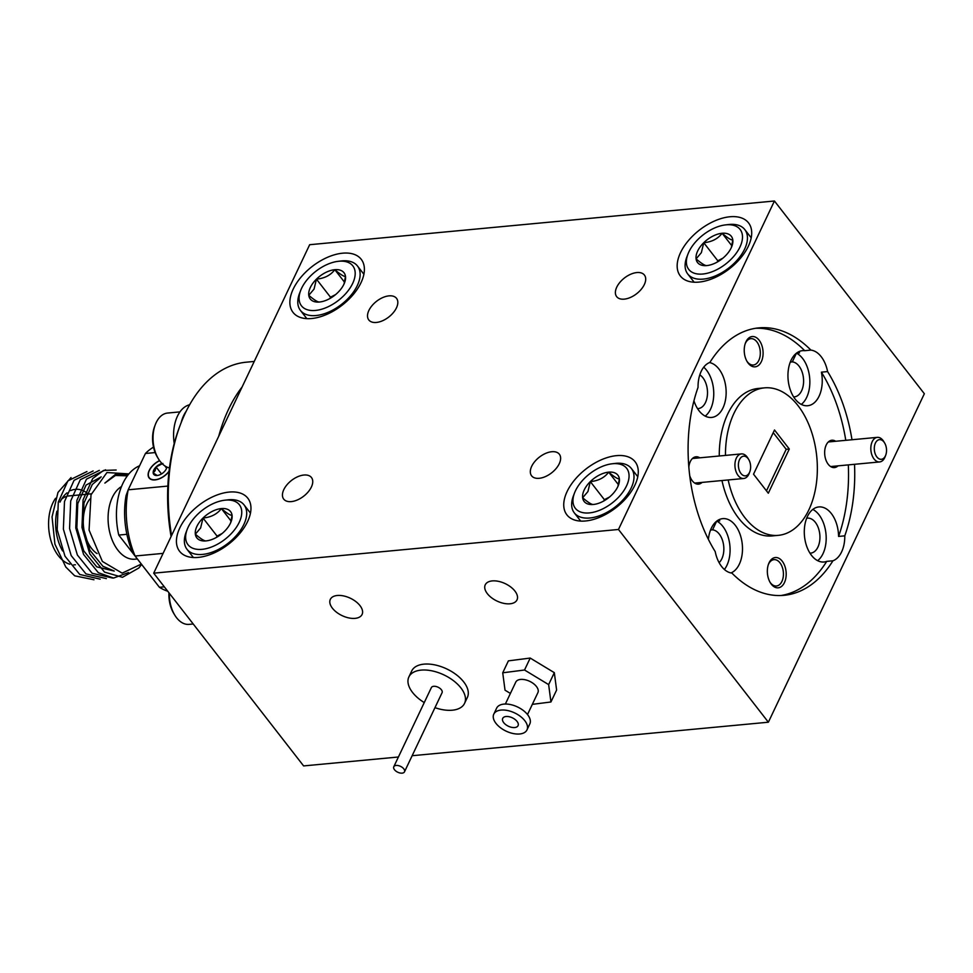 <?xml version="1.0" encoding="UTF-8"?>
<svg xmlns="http://www.w3.org/2000/svg" width="973" height="973" viewBox="0 0 973 973"><rect width="100%" height="100%" fill="white"/><g stroke="black" fill="none" stroke-linecap="round" stroke-linejoin="round"><path stroke-width="1.46" d="M750.305 463.683A9.876 6.081 84.6 0 0 748.675 459.438A9.876 6.081 84.6 0 0 741.171 457.31A9.876 6.081 84.6 0 0 738.726 468.354A9.876 6.081 84.6 0 0 743.944 475.7A9.876 6.081 84.6 0 0 749.83 471.698A9.876 6.081 84.6 0 0 750.305 463.683M749.83 471.698L749.222 473.304A12.345 7.602 -95.4 0 1 743.737 478.497A12.345 7.602 -95.4 0 1 735.345 469.12A12.345 7.602 -95.4 0 1 741.426 453.904A12.345 7.602 -95.4 0 1 747.775 457.979L748.675 459.438M875.603 454.817A9.876 6.081 84.6 0 0 885.722 455.157A9.876 6.081 84.6 0 0 885.223 444.114A9.876 6.081 84.6 0 0 884.579 442.897A9.876 6.081 84.6 0 0 876.259 441.645A9.876 6.081 84.6 0 0 875.603 454.817M885.722 455.157L885.114 456.751A12.345 7.602 -95.4 0 1 879.628 461.944A12.345 7.602 -95.4 0 1 872.465 456.337A12.345 7.602 -95.4 0 1 877.318 437.364A12.345 7.602 -95.4 0 1 883.679 441.426L884.579 442.897M61.64 499.088A31.598 19.46 -95.4 0 1 65.763 496.656M68.025 496.048A31.598 19.46 -95.4 0 1 68.913 495.926L91.316 493.822M97.081 553.588A31.598 19.46 -95.4 0 1 91.523 548.371A31.598 19.46 -95.4 0 1 89.844 499.052M55.57 498.298A37.558 23.133 84.6 0 0 58.392 555.778A37.558 23.133 84.6 0 0 69.825 564.231M73.766 564.851A37.558 23.133 84.6 0 0 75.395 564.79M71.041 477.561L57.966 492.447L52.056 516.894L54.926 544.162L65.787 567.028L74.726 575.834L93.98 579.762M137.351 558.964L134.894 559.195A37.558 23.133 -95.4 0 1 117.903 550.183A37.558 23.133 -95.4 0 1 121.516 486.524M141.316 564.072L122.172 573.146L102.384 561.445L89.078 530.103L91.012 494.771L106.933 472.537L128.923 473.9M128.059 474.958L115.617 474.252L104.877 483.082L115.434 475.469L127.39 475.846M126.879 534.311L118.767 535.065A55.996 34.493 -95.4 0 1 139.589 465.775M118.767 535.065L150.085 575.335M101.192 476.879L86.086 485.065L77.767 503.637L76.855 527.731L83.751 550.876L96.728 566.845L114.267 571.066M99.976 478.144L92.289 484.481L83.958 503.053L83.058 527.147L89.942 550.292L102.919 566.274L113.573 570.737M86.925 471.552L67.891 480.881L58.295 502.129L57.176 529.701L64.984 556.179L79.762 574.459L100.17 579.178M93.128 470.968L74.082 480.297L64.486 501.557L63.379 529.117L71.187 555.595L85.952 573.875L106.373 578.607M99.319 470.385L80.285 479.713L70.688 500.973L69.57 528.534L77.378 555.011L92.155 573.292L112.564 578.023M105.522 469.801L86.475 479.142L76.879 500.39L75.772 527.95L83.581 554.428L98.346 572.708L113.586 578.047L128.472 572.586M116.152 470.008L103.515 470.433L92.678 478.558L83.082 499.806L81.963 527.366L89.771 553.844L104.549 572.124L122.464 577.305L138.871 567.977L141.62 564.449M62.6 550.925A37.558 23.133 -95.4 0 1 56.896 511.19M59.973 502.141A37.558 23.133 -95.4 0 1 67.052 492.837M70.676 490.599A37.558 23.133 -95.4 0 1 74.386 489.468M75.383 489.334A37.558 23.133 -95.4 0 1 88.397 494.089M162.053 463.549A7.979 4.524 -37.9 0 0 156.057 466.955A7.979 4.524 -37.9 0 0 153.783 470.044A7.979 4.524 -37.9 0 0 153.187 472.987A7.979 4.524 -37.9 0 0 157.176 475.493A7.979 4.524 -37.9 0 0 157.371 475.469A7.979 4.524 -37.9 0 0 164.036 471.966A7.979 4.524 -37.9 0 0 166.529 468.354A7.979 4.524 -37.9 0 0 166.882 467.04M162.905 463.428L156.057 466.955L155.157 470.664L153.187 472.987L157.176 475.493M159.669 460.703A13.586 7.699 -37.9 0 0 157.456 461.895A13.586 7.699 -37.9 0 0 153.357 465.094A13.586 7.699 -37.9 0 0 149.38 470.458A13.586 7.699 -37.9 0 0 153.795 479.774A13.586 7.699 -37.9 0 0 169.047 471.187M166.541 468.098L164.79 465.848M161.494 473.936L156.057 466.955M179.956 411.883L167.587 413.051A27.658 17.027 84.6 0 0 155.303 424.666A27.658 17.027 84.6 0 0 158.526 458.988A27.658 17.027 84.6 0 0 160.241 461.482A27.658 17.027 84.6 0 0 169.46 467.904M158.526 458.988L157.517 457.359A24.884 15.325 -95.4 0 1 154.622 426.454L155.303 424.666M169.363 593.311A27.658 17.027 84.6 0 0 174.86 615.252A27.658 17.027 84.6 0 0 176.587 617.746A27.658 17.027 84.6 0 0 189.103 624.374L193.213 623.985M174.86 615.252L173.863 613.622A24.884 15.325 -95.4 0 1 168.949 592.788M189.65 404.756A33.97 20.932 84.6 0 0 174.228 443.518M186.232 411.19A33.97 20.932 84.6 0 0 181.185 422.61M575.493 490.72A32.535 18.426 -37.9 0 0 574.581 492.825A32.535 18.426 -37.9 0 0 590.441 512.783A32.535 18.426 -37.9 0 0 626.527 485.916A32.535 18.426 -37.9 0 0 611.883 463.817A32.535 18.426 -37.9 0 0 575.493 490.72M611.883 463.817L614.924 463.44A36.147 20.469 142.1 0 1 631.368 468.475A36.147 20.469 142.1 0 1 631.185 487.996A36.147 20.469 142.1 0 1 602.615 514.498A36.147 20.469 142.1 0 1 574.301 512.856A36.147 20.469 142.1 0 1 573.474 495.683L574.581 492.825M584.238 489.893A21.382 12.114 -37.9 0 0 582.645 497.762A21.382 12.114 -37.9 0 0 593.335 504.476A21.382 12.114 -37.9 0 0 593.858 504.428A21.382 12.114 -37.9 0 0 611.701 495.026A21.382 12.114 -37.9 0 0 618.378 485.345A21.382 12.114 -37.9 0 0 619.375 478.874A21.382 12.114 -37.9 0 0 608.684 472.148A21.382 12.114 -37.9 0 0 590.319 481.599A21.382 12.114 -37.9 0 0 584.238 489.893M617.916 486.464L619.375 478.874C617.721 479.081 614.158 476.843 608.684 472.148C604.501 477.707 598.383 480.857 590.319 481.599L587.935 491.547L582.645 497.762C588.069 502.409 591.633 504.646 593.335 504.476M188.178 527.135A32.535 18.426 -37.9 0 0 187.266 529.251A32.535 18.426 -37.9 0 0 203.138 549.21A32.535 18.426 -37.9 0 0 239.212 522.343A32.535 18.426 -37.9 0 0 224.581 500.231A32.535 18.426 -37.9 0 0 188.178 527.135M224.581 500.231L227.621 499.867A36.147 20.469 142.1 0 1 244.065 504.902A36.147 20.469 142.1 0 1 243.882 524.423A36.147 20.469 142.1 0 1 215.301 550.925A36.147 20.469 142.1 0 1 186.998 549.283A36.147 20.469 142.1 0 1 186.159 532.109L187.266 529.251M196.923 526.32A21.382 12.114 -37.9 0 0 195.342 534.189A21.382 12.114 -37.9 0 0 206.021 540.903A21.382 12.114 -37.9 0 0 206.544 540.842A21.382 12.114 -37.9 0 0 224.386 531.453A21.382 12.114 -37.9 0 0 231.063 521.771A21.382 12.114 -37.9 0 0 232.061 515.289A21.382 12.114 -37.9 0 0 221.37 508.575A21.382 12.114 -37.9 0 0 203.016 518.025A21.382 12.114 -37.9 0 0 196.923 526.32M230.601 522.878L232.061 515.289C230.419 515.495 226.855 513.258 221.37 508.575C217.186 514.121 211.068 517.271 203.016 518.025L200.62 527.974L195.342 534.189C200.754 538.835 204.318 541.073 206.021 540.903M688.92 251.825A32.535 18.426 -37.9 0 0 688.008 253.941A32.535 18.426 -37.9 0 0 703.88 273.899A32.535 18.426 -37.9 0 0 739.954 247.033A32.535 18.426 -37.9 0 0 725.323 224.921A32.535 18.426 -37.9 0 0 688.92 251.825M725.323 224.921L728.363 224.556A36.147 20.469 142.1 0 1 744.807 229.592A36.147 20.469 142.1 0 1 744.625 249.112A36.147 20.469 142.1 0 1 716.043 275.614A36.147 20.469 142.1 0 1 687.741 273.972A36.147 20.469 142.1 0 1 686.902 256.799L688.008 253.941M697.665 251.01A21.382 12.114 -37.9 0 0 696.084 258.879A21.382 12.114 -37.9 0 0 706.763 265.593A21.382 12.114 -37.9 0 0 707.286 265.532A21.382 12.114 -37.9 0 0 725.128 256.142A21.382 12.114 -37.9 0 0 731.805 246.461A21.382 12.114 -37.9 0 0 732.803 239.978A21.382 12.114 -37.9 0 0 722.112 233.265A21.382 12.114 -37.9 0 0 703.759 242.715A21.382 12.114 -37.9 0 0 697.665 251.01M731.343 247.568L732.803 239.978C731.161 240.185 727.597 237.947 722.112 233.265C717.928 238.811 711.81 241.961 703.759 242.715L701.363 252.664L696.084 258.879C701.497 263.525 705.06 265.763 706.763 265.593M516.882 721.2A8.489 4.646 -154.6 0 0 508.976 716.687A8.489 4.646 -154.6 0 0 502.713 718.39A8.489 4.646 -154.6 0 0 503.88 722.866A8.489 4.646 -154.6 0 0 511.786 727.366A8.489 4.646 -154.6 0 0 518.062 725.676A8.489 4.646 -154.6 0 0 516.882 721.2M526.977 729.908L529.811 723.936A18.365 10.058 -154.6 0 0 527.269 714.255A18.365 10.058 -154.6 0 0 510.18 704.501A18.365 10.058 -154.6 0 0 496.619 708.174L493.785 714.146A18.365 10.058 -154.6 0 0 496.327 723.827A18.365 10.058 -154.6 0 0 513.416 733.581A18.365 10.058 -154.6 0 0 526.977 729.908A18.365 10.058 -154.6 0 0 524.435 720.227A18.365 10.058 -154.6 0 0 507.347 710.472A18.365 10.058 -154.6 0 0 493.785 714.146M527.5 714.535L537.899 692.642A12.248 6.702 -154.6 0 0 536.196 686.196A12.248 6.702 -154.6 0 0 524.812 679.689A12.248 6.702 -154.6 0 0 515.763 682.134L505.376 704.026M434.967 707.663A30.82 16.869 -154.6 0 0 464.547 703.382L467.381 697.41A30.82 16.869 -154.6 0 0 449.04 670.081A30.82 16.869 -154.6 0 0 411.713 670.969L408.879 676.94A30.82 16.869 -154.6 0 0 424.252 702.579M464.547 703.382A30.82 16.869 -154.6 0 0 446.206 676.053A30.82 16.869 -154.6 0 0 408.879 676.94M404.488 771.832L442.07 692.703A5.923 3.247 -154.6 0 0 438.543 687.449A5.923 3.247 -154.6 0 0 431.355 687.619L393.785 766.748A5.923 3.247 -154.6 0 0 397.312 772.003A5.923 3.247 -154.6 0 0 404.488 771.832A5.923 3.247 -154.6 0 0 400.961 766.578A5.923 3.247 -154.6 0 0 393.785 766.748M159.584 460.594A13.829 7.833 -37.9 0 0 149.124 477.95A13.829 7.833 -37.9 0 0 155.084 479.908A13.829 7.833 -37.9 0 0 169.022 471.467M793.627 396.899A17.575 10.825 -95.4 0 0 794.345 396.875A17.575 10.825 -95.4 0 0 803.309 384.992A17.575 10.825 -95.4 0 0 799.003 366.079A17.575 10.825 -95.4 0 0 792.314 361.871L790.307 362.053M719.108 562.662A17.575 10.825 -95.4 0 0 719.254 534.043A17.575 10.825 -95.4 0 0 712.564 529.835L710.545 530.017M806.678 518.232A17.575 10.825 -95.4 0 1 807.395 518.135A17.575 10.825 -95.4 0 1 815.35 522.343A17.575 10.825 -95.4 0 1 819.643 541.256A17.575 10.825 -95.4 0 1 810.679 553.138A17.575 10.825 -95.4 0 1 809.962 553.163M769.996 582.182A13.233 8.149 84.6 0 0 770.47 582.827A13.233 8.149 84.6 0 0 776.454 586.001A13.233 8.149 84.6 0 0 783.204 577.062A13.233 8.149 84.6 0 0 779.969 562.82A13.233 8.149 84.6 0 0 773.973 559.645A13.233 8.149 84.6 0 0 768.342 564.608M782.231 561.19A15.215 9.365 84.6 0 0 768.585 563.926A15.215 9.365 84.6 0 0 770.361 582.803A15.215 9.365 84.6 0 0 771.309 584.177A15.215 9.365 84.6 0 0 784.457 582.572A15.215 9.365 84.6 0 0 782.231 561.19M835.685 441.268A13.731 8.453 84.6 0 0 825.785 446.011A13.731 8.453 84.6 0 0 827.378 463.051A13.731 8.453 84.6 0 0 828.23 464.291A13.731 8.453 84.6 0 0 837.996 465.86M848.31 464.887A134.31 82.729 84.6 0 1 838.58 536.427A27.658 17.027 84.6 0 0 831.356 513.562A27.658 17.027 84.6 0 0 818.84 506.933A27.658 17.027 84.6 0 0 804.744 525.627A27.658 17.027 84.6 0 0 811.506 555.364A27.658 17.027 84.6 0 0 824.022 561.993A27.658 17.027 84.6 0 0 826.734 561.372A134.31 82.729 84.6 0 1 780.881 595.525M817.648 560.679A27.658 17.027 84.6 0 0 818.962 514.729A27.658 17.027 84.6 0 0 812.82 509.426M797.957 352.165A27.658 17.027 84.6 0 1 799.563 352.858L796.51 353.138M851.983 439.735A134.31 82.729 84.6 0 0 827.597 371.577A27.658 17.027 84.6 0 0 821.212 356.714A27.658 17.027 84.6 0 0 810.91 350.11L804.707 350.694A27.658 17.027 84.6 0 0 802.506 350.669A27.658 17.027 84.6 0 0 788.398 369.363A27.658 17.027 84.6 0 0 795.172 399.1A27.658 17.027 84.6 0 0 807.687 405.729A27.658 17.027 84.6 0 0 821.407 372.16A134.31 82.729 84.6 0 1 845.78 440.319M801.302 404.415A27.658 17.027 84.6 0 0 802.628 358.465A27.658 17.027 84.6 0 0 796.486 353.163M699.806 374.873A17.575 10.825 -95.4 0 1 702.907 377.779A17.575 10.825 -95.4 0 1 707.213 396.692A17.575 10.825 -95.4 0 1 698.249 408.575A17.575 10.825 -95.4 0 1 697.532 408.599M693.944 400.827A27.658 17.027 84.6 0 0 699.076 410.813A27.658 17.027 84.6 0 0 711.591 417.441A27.658 17.027 84.6 0 0 725.688 398.748A27.658 17.027 84.6 0 0 718.925 368.998A27.658 17.027 84.6 0 0 709.548 362.552M810.91 350.11A134.31 82.729 84.6 0 0 758.831 327.877A134.31 82.729 84.6 0 0 709.889 362.418A27.658 17.027 84.6 0 0 698.042 387.363A134.31 82.729 84.6 0 0 715.216 551.63A27.658 17.027 84.6 0 0 721.601 566.493A27.658 17.027 84.6 0 0 731.915 573.097A134.31 82.729 84.6 0 0 783.983 595.33A134.31 82.729 84.6 0 0 832.937 560.789A27.658 17.027 84.6 0 0 844.783 535.843A134.31 82.729 84.6 0 0 854.513 464.303M705.206 416.116A27.658 17.027 84.6 0 0 706.532 370.166A27.658 17.027 84.6 0 0 703.734 367.174M718.196 520.129A27.658 17.027 84.6 0 1 719.801 520.823L716.748 521.102A27.658 17.027 84.6 0 1 722.866 526.429A27.658 17.027 84.6 0 1 724.399 569.485M730.978 572.951A27.658 17.027 84.6 0 0 742.326 552.579A27.658 17.027 84.6 0 0 735.26 525.262A27.658 17.027 84.6 0 0 722.744 518.633A27.658 17.027 84.6 0 0 708.393 539.37M699.794 457.821A13.731 8.453 84.6 0 0 689.881 462.564A13.731 8.453 84.6 0 0 688.848 467.137M689.735 475.7A13.731 8.453 84.6 0 0 691.487 479.604A13.731 8.453 84.6 0 0 692.338 480.844A13.731 8.453 84.6 0 0 702.105 482.401M759.122 340.197A15.215 9.365 84.6 0 0 745.476 342.934A15.215 9.365 84.6 0 0 747.252 361.822A15.215 9.365 84.6 0 0 748.201 363.184A15.215 9.365 84.6 0 0 761.36 361.591A15.215 9.365 84.6 0 0 759.122 340.197M746.899 361.202A13.233 8.149 84.6 0 0 747.361 361.847A13.233 8.149 84.6 0 0 753.345 365.009A13.233 8.149 84.6 0 0 760.095 356.069A13.233 8.149 84.6 0 0 756.86 341.839A13.233 8.149 84.6 0 0 750.876 338.665A13.233 8.149 84.6 0 0 745.245 343.615M721.966 480.54A74.07 45.622 84.6 0 0 738.629 518.171A74.07 45.622 84.6 0 0 772.148 535.928L778.351 535.345A74.07 45.622 84.6 0 0 816.116 485.284A74.07 45.622 84.6 0 0 797.994 405.619A74.07 45.622 84.6 0 0 764.474 387.862A74.07 45.622 84.6 0 0 725.469 455.413M728.169 479.957A74.07 45.622 84.6 0 0 744.819 517.587A74.07 45.622 84.6 0 0 778.351 535.345M514.912 591.049A17.575 9.621 -154.6 0 0 498.517 581.355A17.575 9.621 -154.6 0 0 485.247 584.809A17.575 9.621 -154.6 0 0 487.339 593.652A17.575 9.621 -154.6 0 0 503.722 603.345A17.575 9.621 -154.6 0 0 517.004 599.891A17.575 9.621 -154.6 0 0 514.912 591.049M359.986 605.62A17.575 9.621 -154.6 0 0 343.603 595.926A17.575 9.621 -154.6 0 0 330.321 599.38A17.575 9.621 -154.6 0 0 332.413 608.21A17.575 9.621 -154.6 0 0 348.808 617.916A17.575 9.621 -154.6 0 0 362.078 614.462A17.575 9.621 -154.6 0 0 359.986 605.62M551.776 451.727A17.575 9.961 -37.9 0 0 534.822 461.506A17.575 9.961 -37.9 0 0 531.599 475.809A17.575 9.961 -37.9 0 0 539.164 478.302A17.575 9.961 -37.9 0 0 556.118 468.524A17.575 9.961 -37.9 0 0 559.353 454.221A17.575 9.961 -37.9 0 0 551.776 451.727M388.981 295.865A17.575 9.961 -37.9 0 0 372.027 305.644A17.575 9.961 -37.9 0 0 368.791 319.947A17.575 9.961 -37.9 0 0 376.356 322.452A17.575 9.961 -37.9 0 0 393.311 312.674A17.575 9.961 -37.9 0 0 396.546 298.37A17.575 9.961 -37.9 0 0 388.981 295.865M303.904 475.031A17.575 9.961 -37.9 0 0 286.95 484.809A17.575 9.961 -37.9 0 0 283.715 499.113A17.575 9.961 -37.9 0 0 291.28 501.606A17.575 9.961 -37.9 0 0 308.234 491.839A17.575 9.961 -37.9 0 0 311.469 477.536A17.575 9.961 -37.9 0 0 303.904 475.031M636.853 272.562A17.575 9.961 -37.9 0 0 619.898 282.34A17.575 9.961 -37.9 0 0 616.663 296.643A17.575 9.961 -37.9 0 0 624.24 299.137A17.575 9.961 -37.9 0 0 641.195 289.358A17.575 9.961 -37.9 0 0 644.418 275.055A17.575 9.961 -37.9 0 0 636.853 272.562M616.517 455.644A43.213 24.483 -37.9 0 0 574.836 479.689A43.213 24.483 -37.9 0 0 566.894 514.851A43.213 24.483 -37.9 0 0 585.503 520.981A43.213 24.483 -37.9 0 0 627.184 496.948A43.213 24.483 -37.9 0 0 635.126 461.786A43.213 24.483 -37.9 0 0 616.517 455.644M342.642 253.187A43.213 24.483 -37.9 0 0 300.961 277.22A43.213 24.483 -37.9 0 0 293.019 312.382A43.213 24.483 -37.9 0 0 311.615 318.524A43.213 24.483 -37.9 0 0 353.296 294.491A43.213 24.483 -37.9 0 0 361.238 259.317A43.213 24.483 -37.9 0 0 342.642 253.187M229.214 492.07A43.213 24.483 -37.9 0 0 187.521 516.116A43.213 24.483 -37.9 0 0 179.579 551.277A43.213 24.483 -37.9 0 0 198.188 557.407A43.213 24.483 -37.9 0 0 239.869 533.374A43.213 24.483 -37.9 0 0 247.811 498.212A43.213 24.483 -37.9 0 0 229.214 492.07M729.957 216.76A43.213 24.483 -37.9 0 0 688.264 240.793A43.213 24.483 -37.9 0 0 680.322 275.967A43.213 24.483 -37.9 0 0 698.93 282.097A43.213 24.483 -37.9 0 0 740.611 258.064A43.213 24.483 -37.9 0 0 748.553 222.902A43.213 24.483 -37.9 0 0 729.957 216.76M301.618 288.251A32.535 18.426 -37.9 0 0 300.706 290.368A32.535 18.426 -37.9 0 0 316.566 310.314A32.535 18.426 -37.9 0 0 352.652 283.459A32.535 18.426 -37.9 0 0 338.008 261.348A32.535 18.426 -37.9 0 0 301.618 288.251M338.008 261.348L341.049 260.983A36.147 20.469 142.1 0 1 357.492 266.018A36.147 20.469 142.1 0 1 357.31 285.539A36.147 20.469 142.1 0 1 328.74 312.041A36.147 20.469 142.1 0 1 300.426 310.399A36.147 20.469 142.1 0 1 299.599 293.226L300.706 290.368M310.363 287.436A21.382 12.114 -37.9 0 0 308.769 295.306A21.382 12.114 -37.9 0 0 319.46 302.019A21.382 12.114 -37.9 0 0 319.983 301.958A21.382 12.114 -37.9 0 0 337.813 292.569A21.382 12.114 -37.9 0 0 344.503 282.888A21.382 12.114 -37.9 0 0 345.488 276.405A21.382 12.114 -37.9 0 0 334.809 269.691A21.382 12.114 -37.9 0 0 316.444 279.142A21.382 12.114 -37.9 0 0 310.363 287.436M344.028 283.994L345.488 276.405C343.846 276.612 340.282 274.374 334.809 269.691C330.625 275.237 324.508 278.387 316.444 279.142L314.06 289.078L308.769 295.306C314.194 299.952 317.745 302.189 319.46 302.019M712.564 529.835L716.675 521.163M792.314 361.871L796.437 353.199M335.588 294.588L330.492 297.203L329.871 298.529M344.539 282.206L334.809 269.691M330.492 297.203L316.444 279.142M774.508 429.993L753.528 474.192L768.317 493.214L789.298 449.015L774.508 429.993M398.407 757.006L303.612 765.921L153.698 573.17L309.669 244.709L774.435 200.997L618.475 529.47L153.698 573.17M618.475 529.47L768.378 722.209L924.35 393.737L774.435 200.997M532.328 704.355L550.937 701.983L556.617 690.039L554.318 672.659L530.2 658.064L508.393 660.862L502.725 672.805L505.023 690.185L510.399 693.433M768.378 722.209L412.151 755.717M804.707 350.694A134.31 82.729 84.6 0 0 755.741 328.266M764.474 387.862L758.283 388.446A74.07 45.622 84.6 0 0 719.266 455.996M827.597 371.577L821.407 372.16M773.243 432.657L786.196 449.307L766.481 490.842M838.58 536.427L844.783 535.843M832.937 560.789L826.734 561.372M789.298 449.015L786.196 449.307M153.515 447.154A75.055 46.23 84.6 0 0 145.427 453.479L128.181 489.808L167.855 486.074M155.157 452.567L145.427 453.479M163.099 553.382L135.101 556.021L131.756 550.377A65.179 40.148 -95.4 0 1 126.04 495.683L128.181 489.808A75.055 46.23 84.6 0 0 135.101 556.021L159.414 587.278L164.315 586.828M159.414 587.278A75.055 46.23 84.6 0 0 167.745 591.231M171.09 536.561A144.186 88.811 -95.4 0 1 179.506 426.977L180.479 424.41A148.139 91.243 84.6 0 0 171.576 535.527M218.718 436.245A148.139 91.243 -95.4 0 1 242.131 386.95M254.233 361.445L246.291 362.187A148.139 91.243 84.6 0 0 180.479 424.41M550.937 701.983L548.638 684.603L524.532 670.008L502.725 672.805M530.2 658.064L524.532 670.008M554.318 672.659L548.638 684.603M722.903 258.161L717.806 260.788L717.186 262.102M731.854 245.78L722.112 233.265M717.806 260.788L703.759 242.715M222.16 533.472L217.064 536.099L216.444 537.412M231.112 521.09L221.37 508.575M217.064 536.099L203.016 518.025M609.463 497.057L604.379 499.672L603.746 500.986M618.414 484.676L608.684 472.148M604.379 499.672L590.319 481.599M692.423 458.514L741.426 453.904M694.734 483.094L743.737 478.497M830.638 466.554L879.628 461.944M828.327 441.961L877.318 437.364M574.301 512.856L580.711 521.102M186.998 549.283L193.408 557.529M687.741 273.972L694.15 282.219M300.426 310.399L306.836 318.633M357.492 266.018L363.902 274.252M744.807 229.592L751.217 237.826M244.065 504.902L250.475 513.136M631.368 468.475L637.777 476.721"/></g></svg>

